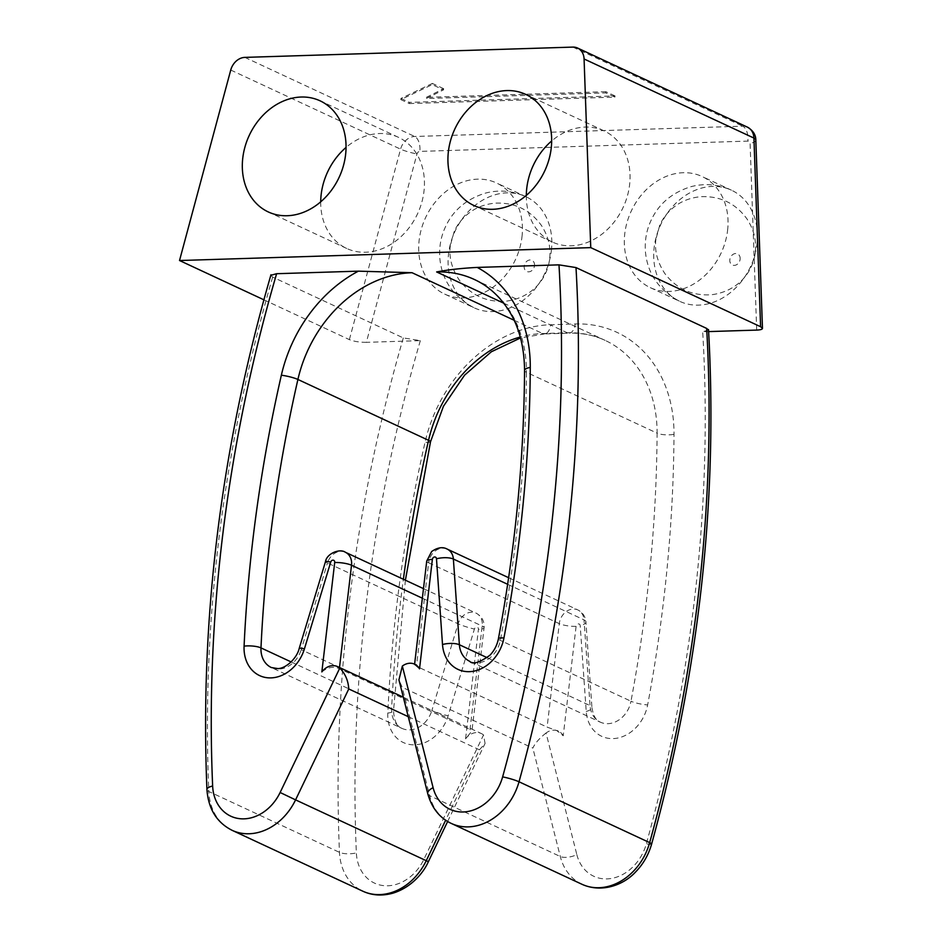 <?xml version="1.0" encoding="UTF-8"?>
<svg xmlns="http://www.w3.org/2000/svg" width="942" height="942" viewBox="0 0 942 942"><rect width="100%" height="100%" fill="white"/><g stroke="black" fill="none" stroke-linecap="round" stroke-linejoin="round"><path stroke-width="0.71" stroke-dasharray="4.71 3.53" d="M419.52 668.844L416.47 666.277L547.114 727.118L556.922 730.686L563.234 735.773L576.092 626.359A2.449 1.978 -65 0 1 580.213 625.735L586.23 711.446A36.785 29.755 -65 0 0 615.102 738.457A36.785 29.755 -65 0 0 647.649 704.91A1336.357 1081.133 -65 0 0 674.001 434.344A134.859 109.107 -65 0 0 575.221 323.954L550.611 324.731A134.859 109.107 -65 0 0 425.077 442.151A1336.357 1081.133 -65 0 0 387.81 713.07A36.785 29.755 -65 0 0 412.69 744.804A36.785 29.755 -65 0 0 448.145 715.779L474.415 629.056A2.449 1.978 -65 0 1 478.418 629.433L465.572 738.834L471.447 731.604L470.011 729.532L482.174 626.065A14.707 11.905 -65 0 0 476.04 613.112A14.707 11.905 -65 0 0 458.13 623.816L431.86 710.551A12.258 1.248 -163.1 0 0 448.145 715.779M427.762 793.741A12.258 5.11 165.8 0 0 429.634 795.672L560.29 856.514A12.258 5.11 165.8 0 0 576.834 854.618L546.054 733.006A15.319 12.399 115 0 1 558.382 731.11A15.319 12.399 115 0 1 563.234 735.773M546.054 733.006C539.271 738.41 534.879 743.45 532.866 748.125L402.21 687.283L398.937 679.877M415.917 665.028L414.951 664.934L416.47 666.277L428.622 562.798L559.277 623.639A12.258 2.72 -173.3 0 0 576.092 626.359M708.396 330.03L702.697 331.784L708.608 331.596M263.878 299.803L349.376 339.626C353.968 341.451 359.62 342.346 366.344 342.335L417 153.935A3.062 2.485 -65 0 1 419.826 151.403L747.842 141.112A3.062 2.485 -65 0 1 750.091 143.49L756.697 330.089M270.966 275.264L272.662 277.089L403.317 337.931L420.344 340.639L366.344 342.335M409.299 103.561L614.914 97.108L605.682 92.893L426.231 98.521L443.517 89.867L432.237 84.615L400.845 99.616L409.299 103.561L409.44 102.372L615.055 95.919L614.914 97.108M420.344 340.639A1385.388 1120.803 -65 0 0 356.37 852.91A42.908 34.713 -65 0 0 383.865 885.657A42.908 34.713 -65 0 0 423.853 859.422L483.529 734.96L485.083 743.497L479.419 749.808L445.66 820.211M483.529 734.96A15.319 12.399 -65 0 0 481.28 733.524A15.319 12.399 -65 0 0 465.572 738.834M321.846 671.905C327.91 667.148 333.739 666.076 339.367 668.69L470.011 729.532M521.974 236.913A61.301 49.596 -65 0 0 496.446 182.948A61.301 49.596 -65 0 0 425.607 217.59A61.301 49.596 -65 0 0 444.695 294.092A61.301 49.596 -65 0 0 521.974 236.913M727.577 230.46A61.301 49.596 -65 0 0 702.061 176.507A61.301 49.596 -65 0 0 631.222 211.138A61.301 49.596 -65 0 0 650.298 287.64A61.301 49.596 -65 0 0 727.577 230.46M756.979 244.155A61.301 49.596 -65 0 0 731.451 190.19A61.301 49.596 -65 0 0 660.625 224.832A61.301 49.596 -65 0 0 679.7 301.334A61.301 49.596 -65 0 0 756.979 244.155M551.364 250.607A61.301 49.596 -65 0 0 525.848 196.643A61.301 49.596 -65 0 0 455.01 231.273A61.301 49.596 -65 0 0 474.085 307.787A61.301 49.596 -65 0 0 551.364 250.607M320.704 201.859A61.301 49.596 -65 0 0 346.703 248.464A61.301 49.596 -65 0 0 423.982 191.273A61.301 49.596 -65 0 0 398.454 137.32A61.301 49.596 -65 0 0 346.055 147.423M526.319 195.406A61.301 49.596 -65 0 0 552.306 242.012A61.301 49.596 -65 0 0 629.597 184.832A61.301 49.596 -65 0 0 604.069 130.867A61.301 49.596 -65 0 0 551.671 140.97M740.118 259.297A6.135 4.957 -65 0 0 733.006 254.399A6.135 4.957 -65 0 0 731.804 264.678A6.135 4.957 -65 0 0 740.118 259.297M534.503 265.738A6.135 4.957 -65 0 0 527.402 260.84A6.135 4.957 -65 0 0 526.189 271.131A6.135 4.957 -65 0 0 534.503 265.738M615.055 95.919L605.824 91.704L605.682 92.893M605.824 91.704L426.373 97.332L426.231 98.521M426.373 97.332L443.658 88.678L443.517 89.867M443.658 88.678L432.378 83.426L432.237 84.615M432.378 83.426L400.974 98.427L400.845 99.616M400.974 98.427L409.44 102.372M487.226 657.704L590.033 705.582A24.516 19.841 -65 0 0 600.372 722.161L469.717 661.319A24.516 19.841 -65 0 0 500.332 640.383A1324.087 1071.207 -65 0 0 526.437 372.29L657.092 433.143A122.601 99.181 -65 0 0 605.105 340.368A122.601 99.181 -65 0 0 567.296 332.785L542.686 333.562A122.601 99.181 -65 0 0 520.267 337.024M498.412 638.758A12.258 2.167 10.6 0 0 500.332 640.383L630.987 701.225A1324.087 1071.207 -65 0 0 657.092 433.143A12.258 3.556 -179.7 0 0 674.001 434.344M524.553 370.383A12.258 3.556 0.3 0 0 526.437 372.29A122.601 99.181 -65 0 0 474.45 279.527L605.105 340.368C594.155 335.234 582.144 332.832 569.074 333.162A12.258 6.676 88.2 0 0 575.221 323.954M503.699 303.171L567.296 332.785A12.258 6.676 88.2 0 0 569.074 333.162L544.464 333.939A12.258 6.676 88.2 0 0 550.611 324.731M507.644 584.299L584.028 619.871L590.033 705.582A12.258 4.074 -4 0 1 591.929 707.548C593.366 716.05 596.18 720.924 600.372 722.161A24.516 19.841 -65 0 0 630.987 701.225A12.258 2.167 -169.4 0 0 647.649 704.91M586.23 711.446A12.258 4.074 -4 0 0 591.929 707.548L585.912 621.838A12.258 4.074 -4 0 0 584.028 619.871A14.707 11.905 -65 0 0 577.823 609.921A14.707 11.905 -65 0 0 559.277 623.639L547.114 727.118M447.167 549.08A14.707 11.905 -65 0 0 428.622 562.798A12.258 2.72 6.7 0 1 426.726 561.043M582.038 884.314A55.166 44.639 -65 0 1 560.29 856.514L532.866 748.125M451.383 823.473A55.166 44.639 -65 0 1 429.634 795.672L402.21 687.283M514.085 320.233L542.686 333.562A12.258 6.676 88.2 0 0 544.464 333.939L520.526 337.942M230.743 70.049L400.585 149.154A12.258 1.519 -165 0 0 417 153.935M349.376 339.626L400.585 149.154A15.319 12.399 -65 0 1 414.68 136.484L742.708 126.193A12.258 6.676 -91.8 0 1 747.842 141.112M244.838 57.391L414.68 136.484A12.258 6.676 -91.8 0 1 419.826 151.403M572.854 47.1L742.708 126.193A15.319 12.399 -65 0 1 747.43 127.146M403.317 337.931A1397.657 1130.73 -65 0 0 339.473 852.357A55.166 44.639 -65 0 0 362.811 891.191M272.662 277.089A1397.657 1130.73 -65 0 0 208.818 791.516L339.473 852.357A12.258 3.898 -2.5 0 0 356.37 852.91M206.934 789.561A12.258 3.898 177.5 0 0 208.818 791.516A55.166 44.639 -65 0 0 232.156 830.349M408.251 716.662L479.419 749.808M422.357 598.205L482.174 626.065A12.258 2.72 6.7 0 1 484.07 627.819A12.258 2.72 6.7 0 1 478.418 629.433M339.367 668.69L339.497 667.501M345.396 552.271A14.707 11.905 -65 0 0 327.475 562.975L458.13 623.816A12.258 1.248 -163.1 0 0 474.415 629.056M325.496 561.609A12.258 1.248 16.9 0 0 327.475 562.975L301.204 649.697L431.86 710.551A24.516 19.841 -65 0 1 401.998 728.39A24.516 19.841 -65 0 1 391.637 708.737A12.258 3.262 2.7 0 1 393.52 710.598A12.258 3.262 2.7 0 1 387.81 713.07M405.39 580.213L393.52 710.598C394.121 720.854 396.947 726.777 401.998 728.39L271.343 667.537A24.516 19.841 -65 0 0 301.204 649.697A12.258 1.248 16.9 0 1 299.226 648.343M291.113 661.92L391.637 708.737A1324.087 1071.207 -65 0 1 403.376 579.271M576.834 854.618A42.908 34.713 -65 0 0 610.922 878.533A42.908 34.713 -65 0 0 646.342 843.82A1385.388 1120.803 -65 0 0 702.697 331.784M755.814 140.005A12.258 3.839 -2 0 1 750.091 143.49M423.853 859.422L428.375 861.683M430.494 441.845A12.258 1.849 12.9 0 1 425.077 442.151M508.633 577.705L577.823 609.921C582.662 612.406 585.359 616.374 585.912 621.838A12.258 4.074 -4 0 1 580.213 625.735M651.628 844.044A12.258 1.46 15.5 0 1 646.342 843.82M557.016 730.474L558.382 731.11M403.341 697.233L481.28 733.524M423.488 588.632L476.04 613.112C481.88 616.303 484.553 621.202 484.07 627.819L471.871 731.651M650.298 287.64L679.7 301.334C659.153 290.407 647.743 274.087 645.482 252.362C644.563 240.999 646.4 230.39 651.004 220.534C658.588 203.978 671.834 192.721 690.769 186.74C704.498 183.078 718.063 184.232 731.451 190.19L702.061 176.507M444.695 294.092L474.085 307.787C453.538 296.86 442.128 280.539 439.867 258.815C438.96 247.452 440.797 236.842 445.389 226.975C452.972 210.431 466.231 199.174 485.154 193.192C498.895 189.53 512.46 190.684 525.848 196.643L496.446 182.948M398.454 137.32L320.068 100.818M346.703 248.464L268.305 211.95M604.069 130.867L525.671 94.365M552.306 242.012L473.92 205.509M414.527 664.875L414.61 664.157M447.638 821.495L485.048 743.485M655.926 239.162C654.384 250.666 657.351 262.123 664.828 273.533C676.627 288.935 692.182 296 711.481 294.74C740.801 291.078 756.968 267.316 755.484 244.002C755.095 235.453 752.281 227.128 747.041 219.027C735.69 203.378 720.324 195.924 700.93 196.678C691.145 197.596 682.726 200.646 675.673 205.792C668.384 211.173 663.062 217.661 659.741 225.256L655.926 239.162M450.311 245.615C448.769 257.119 451.736 268.576 459.213 279.986C471.012 295.376 486.567 302.453 505.878 301.193C535.197 297.531 551.364 273.757 549.869 250.454C549.48 241.906 546.666 233.581 541.438 225.479C530.087 209.83 514.721 202.377 495.327 203.131C485.542 204.049 477.123 207.087 470.07 212.244C462.769 217.626 457.459 224.114 454.138 231.708L450.311 245.615"/><path stroke-width="1.41" d="M507.644 584.299L453.373 559.03A12.258 4.074 176 0 0 436.487 558.806L442.505 644.516A36.785 29.755 -65 0 0 471.389 671.528A36.785 29.755 -65 0 0 503.935 637.981A1336.357 1081.133 -65 0 0 530.275 367.415A134.859 109.107 -65 0 0 477.217 267.422L558.983 264.855A1385.388 1120.803 -65 0 1 502.628 776.891A42.908 34.713 -65 0 1 467.197 811.604A42.908 34.713 -65 0 1 433.108 787.689L402.34 666.076L398.937 679.877L427.762 793.741C431.777 808.036 439.655 817.95 451.383 823.473A55.166 44.639 -65 0 0 519.018 781.778L649.662 842.631A1397.657 1130.73 -65 0 0 706.653 328.417L708.396 330.03M402.34 666.076A15.319 12.399 115 0 1 414.657 664.181A15.319 12.399 115 0 1 419.52 668.844L432.366 559.43A2.449 1.978 -65 0 1 436.487 558.806M558.983 264.855L575.998 267.575L706.653 328.417M477.217 267.422C461.71 268.223 448.18 269.73 436.641 271.944L503.699 303.171M590.752 247.628L179.522 260.522L230.743 70.049A15.319 12.399 115 0 1 244.838 57.391L572.854 47.1A15.319 12.399 115 0 1 577.587 48.042A15.319 12.399 115 0 1 584.075 58.969L590.752 247.628L760.594 326.721L762.478 328.358C762.361 329.359 760.429 329.935 756.697 330.089L708.608 331.596M179.522 260.522L263.878 299.803M270.966 275.264L276.618 273.71A1385.388 1120.803 -65 0 0 212.645 785.993A42.908 34.713 -65 0 0 240.151 818.728A42.908 34.713 -65 0 0 280.127 792.493L339.803 668.043A15.319 12.399 -65 0 0 337.554 666.595A15.319 12.399 -65 0 0 321.846 671.905L334.704 562.504A2.449 1.978 -65 0 0 330.701 562.127L304.431 648.85A36.785 29.755 -65 0 1 268.965 677.875A36.785 29.755 -65 0 1 244.084 646.141A1336.357 1081.133 -65 0 1 281.352 375.222A134.859 109.107 -65 0 1 358.384 271.155L276.618 273.71M358.384 271.155L412.031 272.709L514.085 320.233M551.2 148.318A61.301 49.596 -65 0 0 525.671 94.365A61.301 49.596 -65 0 0 454.845 128.995A61.301 49.596 -65 0 0 473.92 205.509A61.301 49.596 -65 0 0 551.2 148.318M345.584 154.771A61.301 49.596 -65 0 0 320.068 100.818A61.301 49.596 -65 0 0 249.23 135.448A61.301 49.596 -65 0 0 268.305 211.95A61.301 49.596 -65 0 0 345.584 154.771M339.803 668.043C345.29 673.777 348.269 680.748 348.764 688.955L408.251 716.662M346.055 147.423A61.301 49.596 -65 0 0 320.704 201.859M551.671 140.97A61.301 49.596 -65 0 0 526.319 195.406M503.935 637.981A12.258 2.167 10.6 0 0 498.412 638.758C515.286 548.797 523.999 459.343 524.553 370.383C524.282 345.514 518.512 324.743 507.22 308.081C498.318 295.011 487.391 285.497 474.45 279.527A122.601 99.181 -65 0 0 436.641 271.944M414.61 664.157L426.726 561.043L431.66 551.517C437.571 547.455 442.74 546.643 447.167 549.08A14.707 11.905 -65 0 1 453.373 559.03L459.378 644.74A24.516 19.841 -65 0 0 469.717 661.319C472.637 664.781 479.396 662.744 489.981 655.196C494.315 650.616 497.129 645.14 498.412 638.758M442.505 644.516A12.258 4.074 176 0 1 459.378 644.74L487.226 657.704M582.038 884.314A55.166 44.639 -65 0 0 649.662 842.631A12.258 1.46 15.5 0 1 651.628 844.044C648.543 854.9 643.151 864.261 635.426 872.139C623.204 885.374 601.314 893.051 582.038 884.314L451.383 823.473M502.628 776.891A12.258 1.46 15.5 0 1 519.018 781.778A1397.657 1130.73 -65 0 0 575.998 267.575M584.075 58.969L753.918 138.062A15.319 12.399 -65 0 0 747.43 127.146L577.587 48.042M762.455 327.946L755.814 140.005A12.258 3.839 -2 0 0 753.918 138.062L760.594 326.721M212.645 785.993A12.258 3.898 177.5 0 0 206.934 789.561C208.359 808.966 216.766 822.566 232.156 830.349L362.811 891.191A55.166 44.639 -65 0 0 426.231 860.717L445.66 820.211M232.156 830.349A55.166 44.639 -65 0 0 295.576 799.876L428.375 861.683L447.638 821.495M280.127 792.493L295.576 799.876L348.764 688.955M339.497 667.501L351.519 565.224L422.357 598.205M334.704 562.504A12.258 2.72 -173.3 0 1 351.519 565.224A14.707 11.905 -65 0 0 345.396 552.271L423.488 588.632M412.031 272.709A122.601 99.181 -65 0 0 297.907 379.461A1324.087 1071.207 -65 0 0 260.981 647.896A24.516 19.841 -65 0 0 271.343 667.537L278.078 668.62C286.674 668.172 297.225 657.622 299.226 648.343A12.258 1.248 16.9 0 1 304.431 648.85M244.084 646.141A12.258 3.262 -177.3 0 1 260.981 647.896L291.113 661.92M281.352 375.222A12.258 1.849 -167.1 0 1 297.907 379.461L428.563 440.314A1324.087 1071.207 -65 0 0 403.376 579.271M520.267 337.024A122.601 99.181 -65 0 0 428.563 440.314A12.258 1.849 12.9 0 1 430.494 441.845L443.447 406.273L464.559 375.187L491.335 351.778L520.526 337.942M433.108 787.689A12.258 5.11 165.8 0 0 427.762 793.741M299.226 648.343L325.496 561.609A12.258 1.248 16.9 0 1 330.701 562.127M426.726 561.043A12.258 2.72 6.7 0 1 432.366 559.43M524.553 370.383A12.258 3.556 0.3 0 1 530.275 367.415M447.167 549.08L508.633 577.705M414.657 664.181L416.023 664.817M337.554 666.595L403.341 697.233M755.814 140.005C755.814 134.765 753.023 130.479 747.43 127.146M270.966 274.758C221.123 446.955 199.786 618.553 206.934 789.561M325.496 561.609C326.744 553.437 339.968 548.244 345.396 552.271M428.375 861.683C423.205 873.387 410.771 887.788 392.708 893.228C381.946 896.136 371.984 895.453 362.811 891.191M405.39 580.213L430.494 441.845M708.502 329.559C718.087 499.943 699.129 671.434 651.628 844.044"/></g></svg>
